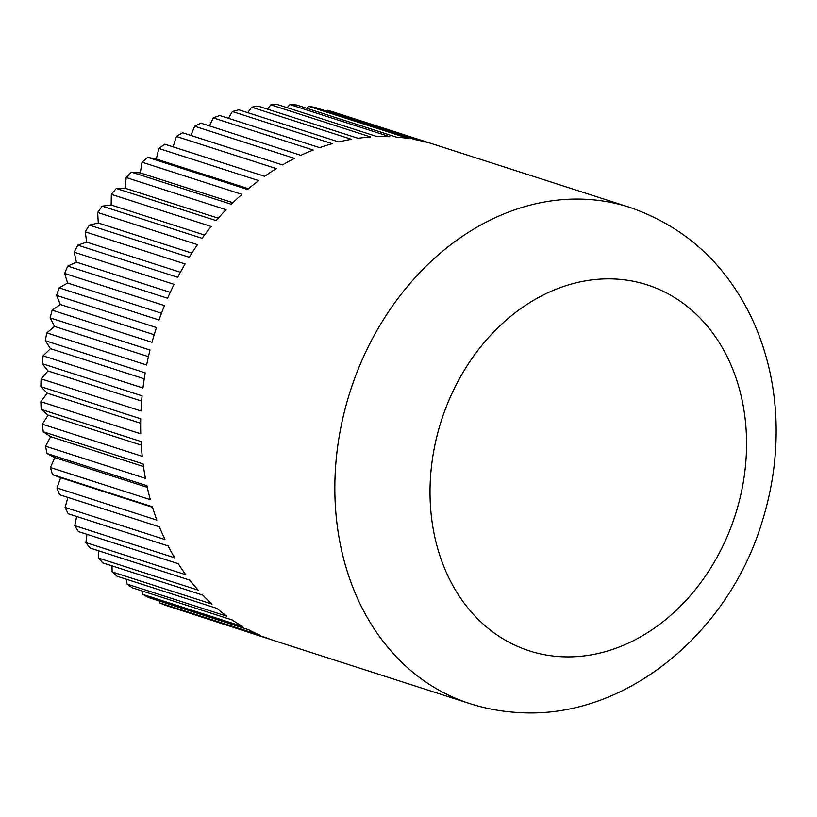 <?xml version="1.0" encoding="UTF-8"?>
<svg xmlns="http://www.w3.org/2000/svg" width="817" height="817" viewBox="0 0 817 817"><rect width="100%" height="100%" fill="white"/><g stroke="black" fill="none" stroke-linecap="round" stroke-linejoin="round"><path stroke-width="1.23" d="M629.315 207.222C685.33 226.564 726.476 264.259 752.753 320.305C767.837 353.547 775.629 389.249 776.15 427.434C776.497 459.113 771.891 490.323 762.322 521.072C728.958 633.614 624.402 720.226 517.549 712.475C501.158 711.505 485.165 708.523 469.591 703.519A260.684 209.285 -72.2 0 1 338.187 442.906A260.684 209.285 -72.2 0 1 587.26 199.379A260.684 209.285 -72.2 0 1 629.315 207.222L435.124 144.732A260.684 209.285 107.8 0 0 433.255 144.139L333.387 112A260.684 209.285 -72.2 0 0 327.229 110.224L427.097 142.362A260.684 209.285 107.8 0 0 415.016 139.595L315.148 107.456A260.684 209.285 -72.2 0 0 308.816 106.373L408.684 138.512A260.684 209.285 107.8 0 0 396.296 137.103L296.428 104.964A260.684 209.285 -72.2 0 0 289.964 104.576L389.832 136.725A260.684 209.285 107.8 0 0 377.25 136.664L277.382 104.525A260.684 209.285 -72.2 0 0 270.835 104.842L370.704 136.99A260.684 209.285 107.8 0 0 358.03 138.287L258.162 106.149A260.684 209.285 -72.2 0 0 251.585 107.17L351.453 139.309A260.684 209.285 107.8 0 0 338.779 141.964L238.911 109.825A260.684 209.285 -72.2 0 0 232.365 111.541L332.233 143.68A260.684 209.285 107.8 0 0 319.661 147.652L219.793 115.514A260.684 209.285 -72.2 0 0 213.329 117.914L313.197 150.052A260.684 209.285 107.8 0 0 300.83 155.322L200.962 123.183A260.684 209.285 -72.2 0 0 194.63 126.247L294.498 158.386A260.684 209.285 107.8 0 0 282.437 164.911L182.569 132.762A260.684 209.285 -72.2 0 0 176.421 136.459L276.289 168.598A260.684 209.285 107.8 0 0 264.637 176.319L164.768 144.18L173.102 146.846L176.421 136.459M158.855 148.48L258.723 180.618A260.684 209.285 107.8 0 0 247.561 189.483L147.693 157.344L156.292 159.06L158.855 148.48A260.684 209.285 -72.2 0 1 164.768 144.18M142.056 162.215L241.924 194.354A260.684 209.285 107.8 0 0 231.354 204.281L131.486 172.142L140.279 172.908L142.056 162.215A260.684 209.285 -72.2 0 1 147.693 157.344M126.175 177.544L226.043 209.683A260.684 209.285 107.8 0 0 216.148 220.6L116.28 188.461L125.195 188.257L126.175 177.544A260.684 209.285 -72.2 0 1 131.486 172.142M111.337 194.354L211.205 226.493A260.684 209.285 107.8 0 0 202.054 238.298L102.186 206.16L111.153 205.006L111.337 194.354A260.684 209.285 -72.2 0 1 116.28 188.461M97.652 212.491L197.52 244.63A260.684 209.285 107.8 0 0 189.197 257.253L89.329 225.114L98.285 223L97.652 212.491A260.684 209.285 -72.2 0 1 102.186 206.16M85.244 231.834L185.112 263.973A260.684 209.285 107.8 0 0 177.677 277.29L77.809 245.151L86.673 242.108L85.244 231.834A260.684 209.285 -72.2 0 1 89.329 225.114M74.204 252.208L174.072 284.347A260.684 209.285 107.8 0 0 167.587 298.256L67.719 266.117L76.42 262.165L74.204 252.208A260.684 209.285 -72.2 0 1 77.809 245.151M64.625 273.46L164.493 305.599A260.684 209.285 107.8 0 0 159.009 319.988L59.141 287.85L67.607 283.029L64.625 273.46A260.684 209.285 -72.2 0 1 67.719 266.117M56.577 295.407L156.445 327.556A260.684 209.285 107.8 0 0 152.013 342.313L52.145 310.174L60.305 304.506L56.577 295.407A260.684 209.285 -72.2 0 1 59.141 287.85M50.133 317.895L150.001 350.033A260.684 209.285 107.8 0 0 146.651 365.036L46.783 332.897L54.576 326.443L50.133 317.895A260.684 209.285 -72.2 0 1 52.145 310.174M141.637 401.086L47.999 370.959L42.239 363.698A260.684 209.285 -72.2 0 1 43.097 355.855L50.46 348.655L45.333 340.709A260.684 209.285 -72.2 0 1 46.783 332.897M45.333 340.709L145.201 372.858A260.684 209.285 107.8 0 0 143.996 380.416A260.684 209.285 107.8 0 0 142.965 387.993L43.097 355.855M42.239 363.698L142.107 395.837A260.684 209.285 107.8 0 0 140.994 410.982L41.126 378.843L47.999 370.959M190.933 135.459L194.63 126.247M209.428 125.91L213.329 117.914M228.423 118.291L232.365 111.541M247.796 112.685L251.585 107.17M267.394 109.121L270.835 104.842M287.073 107.64L289.964 104.576M306.712 108.273L308.816 106.373M326.187 111.01L327.229 110.224M273.542 640.416L177.279 609.104M469.591 703.519L275.411 641.028A260.684 209.285 107.8 0 1 265.596 637.526L165.728 605.387A260.684 209.285 -72.2 0 1 159.805 602.936L159.284 600.995M159.805 602.936L259.673 635.075A260.684 209.285 107.8 0 1 248.48 629.693L148.612 597.554A260.684 209.285 -72.2 0 1 142.965 594.449L142.342 591.038M142.965 594.449L242.833 626.588A260.684 209.285 107.8 0 1 232.222 619.96L132.354 587.821A260.684 209.285 -72.2 0 1 127.023 584.073L126.553 579.304M127.023 584.073L226.891 616.212A260.684 209.285 107.8 0 1 216.954 608.389L117.086 576.251A260.684 209.285 -72.2 0 1 112.123 571.9L112 565.864M112.123 571.9L211.991 604.049A260.684 209.285 107.8 0 1 202.8 595.093L102.932 562.954A260.684 209.285 -72.2 0 1 98.377 558.031L98.765 550.842M98.377 558.031L198.245 590.17A260.684 209.285 107.8 0 1 189.871 580.162L90.003 548.023A260.684 209.285 -72.2 0 1 85.887 542.58L86.959 534.338M85.887 542.58L185.755 574.719A260.684 209.285 107.8 0 1 178.28 563.72L78.412 531.581A260.684 209.285 -72.2 0 1 74.776 525.658L76.645 516.477M74.776 525.658L174.644 557.797A260.684 209.285 107.8 0 1 168.108 545.909L68.24 513.77A260.684 209.285 -72.2 0 1 65.105 507.408L67.913 497.41M65.105 507.408L164.973 539.547A260.684 209.285 107.8 0 1 159.438 526.863L59.57 494.724A260.684 209.285 -72.2 0 1 56.976 487.974L60.662 477.72L52.492 474.606A260.684 209.285 -72.2 0 1 50.44 467.518L54.851 457.591L47.039 453.558A260.684 209.285 -72.2 0 1 45.558 446.205L50.644 436.676L43.26 431.774A260.684 209.285 -72.2 0 1 42.361 424.197L48.091 415.148L41.197 409.409A260.684 209.285 -72.2 0 1 40.881 401.688L47.212 393.181L40.85 386.655A260.684 209.285 -72.2 0 1 41.126 378.843M40.85 386.655L140.718 418.794A260.684 209.285 107.8 0 0 140.749 433.827L40.881 401.688M140.647 423.257L47.212 393.181M41.197 409.409L141.065 441.548A260.684 209.285 107.8 0 0 142.229 456.335L42.361 424.197M141.27 445.132L48.091 415.148M43.26 431.774L143.128 463.913A260.684 209.285 107.8 0 0 145.426 478.343L45.558 446.205M143.486 466.548L50.644 436.676M47.039 453.558L146.907 485.696A260.684 209.285 107.8 0 0 150.308 499.657L50.44 467.518M147.254 487.33L54.851 457.591M52.492 474.606L152.36 506.744A260.684 209.285 107.8 0 0 156.844 520.112L56.976 487.974M152.524 507.286L60.662 477.72M264.657 176.309L173.102 146.846M248.47 188.727L156.292 159.06M232.937 202.718L140.279 172.908M218.231 218.2L125.195 188.257M204.485 235.041L111.153 205.006M191.832 253.107L98.285 223M180.383 272.265L86.673 242.108M170.242 292.363L76.42 262.165M161.48 313.238L67.607 283.029M154.199 334.725L60.305 304.506M148.428 356.641L54.576 326.443M144.231 378.822L50.46 348.655M560.411 656.664A192.25 154.342 -72.2 0 1 432.479 458.684A192.25 154.342 -72.2 0 1 616.171 279.077A192.25 154.342 -72.2 0 1 744.103 477.057A192.25 154.342 -72.2 0 1 560.411 656.664"/></g></svg>
